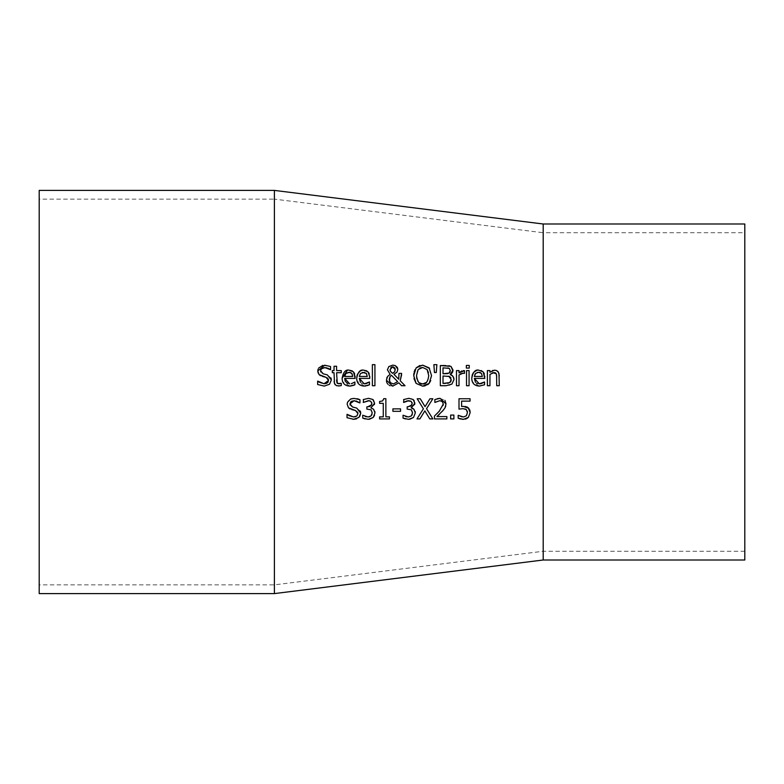 <?xml version="1.0" encoding="UTF-8"?>
<svg xmlns="http://www.w3.org/2000/svg" width="784" height="784" viewBox="0 0 784 784"><rect width="100%" height="100%" fill="white"/><g stroke="black" fill="none" stroke-linecap="round" stroke-linejoin="round"><path stroke-width="0.59" stroke-dasharray="3.92 2.94" d="M469.067 408.591L469.832 410.003M461.6 401.124L461.6 406.494L465.039 406.465M465.784 406.582L466.784 406.876M467.48 407.219L468.107 407.641M462.727 406.396L463.432 406.386M459.003 409.14L459.003 398.752L470.067 398.752L470.067 401.124M465.069 408.925L462.991 408.65M467.303 411.228L466.705 410.003M466.402 415.775L467.166 414.403M467.205 414.275L467.431 412.492M462.011 416.853L463.501 417M459.649 416.049L460.541 416.412M458.973 418.538L458.17 418.195L458.366 415.334M461.943 419.254L460.58 419.019M465.206 419.156L463.452 419.342M352.584 385.64L351.252 385.953M349.831 386.061L342.667 381.72M354.74 382.014L354.887 384.787M347.665 383.513L349.693 383.846M355.162 376.918L355.162 378.417L344.695 378.417M352.3 370.901L354.221 372.841M354.642 373.733L355.152 376.34M347.371 370.362L349.105 370.166M342.304 380.416L342.108 378.241M350.605 372.527L349.791 372.312M346.401 373.047L345.332 374.242M345.313 374.272L344.695 376.477M329.515 384.248L324.253 386.081L317.638 384.513L317.834 381.142M319.48 382.396L320.911 383.102M321.058 383.16L324.057 383.758M327.398 377.917L325.468 377.143M323.302 376.614L322.528 376.418M322.43 376.389L320.548 375.693M319.088 374.615L318.118 372.998M318.079 369.176L318.618 368.078M322.832 365.364L330.564 366.51L330.564 369.715L329.623 369.117M327.34 374.889L331.015 377.976M321.822 373.213L325.301 374.35M320.744 369.685L320.578 370.695M327.82 368.137L326.467 367.706M367.177 385.64L365.844 385.953M364.423 386.061L357.053 381.102M369.333 382.014L369.48 384.787M360.464 382.278L362.11 383.464M362.257 383.513L364.286 383.846M369.754 377.026L369.754 378.417L359.278 378.417M366.883 370.901L368.803 372.831M369.235 373.733L369.734 376.359M357.132 375.095L357.386 374.38M361.983 370.352L363.698 370.166M356.906 380.465L356.7 378.241M366.265 373.272L365.56 372.704M365.187 372.527L364.374 372.312M362.345 372.39L359.925 374.242L359.278 376.477M338.453 386.012L336.444 385.659M336.022 385.454L335.14 384.758M334.062 381.759L334.043 372.704L332.328 372.704L332.328 370.597M334.043 370.597L334.043 366.246M336.591 366.246L336.591 370.597M341.128 383.307L341.275 385.591L339.815 385.904M339.09 383.797L339.697 383.748M341.275 370.597L341.275 372.704L336.591 372.704L336.591 379.907M374.928 364.658L374.928 385.718L372.38 385.718L372.38 364.658M400.203 380.74L405.044 385.718L401.575 385.718M401.624 373.4L401.624 374.713M392.696 386.149L390.02 385.659M389.168 385.238L387.962 384.278M387.022 382.974L386.737 382.298M386.492 381.357L386.728 378.113M387.09 377.29L387.59 376.477M397.067 372.067L393.97 374.331L398.723 379.231M390.128 374.301L387.472 369.117M388.511 366.912L392.755 365.138L395.44 365.687M391.422 375.262L390.011 376.673M389.432 381.151L390.099 382.416M390.481 382.847L393.431 383.944M395.205 369.578L394.764 371.636M392.696 373.37L393.45 373.027M390.853 367.549L390.06 369.676L390.589 371.508M391.814 372.772L392.598 373.311M419.803 365.53L422.625 365.138M413.834 373.556L414.138 371.91M414.922 369.754L416.137 367.863M413.981 378.662L413.717 375.644M429.122 383.405L428.603 383.935M427.77 384.63L426.241 385.473M426.212 385.483L425.065 385.855M429.122 367.863L431.543 375.644L430.749 380.593M426.486 382.386L428.534 378.241L428.436 372.586M418.754 382.347L423.125 383.807M416.872 378.927L417.892 381.318M418.744 368.892L417.343 370.959M417.176 371.361L416.51 375.644M420.048 367.98L419.107 368.578M452.25 383.797L449.467 385.346L440.334 385.718L440.334 365.56M452.966 371.057L452.711 371.9M445.675 365.56L448.928 365.697M449.477 365.805L450.967 366.373M448.438 376.124L443.009 375.987L443.009 383.435M451.212 379.642L450.927 377.868M445.41 383.435L447.546 383.327M448.468 383.16L449.761 382.582M447.86 367.941L445.684 367.843M445.577 367.843L443.009 367.843L443.009 373.743M447.899 373.615L449.134 373.076M436.864 364.658L436.276 372.508L434.454 372.508L433.866 364.658M469.067 370.597L469.067 385.718L466.519 385.718L466.519 370.597M461.786 370.95L464.491 370.675L464.491 373.321L462.991 373.204M459.022 370.597L459.022 372.851M460.306 373.988L459.022 374.987L459.022 385.718L456.474 385.718L456.474 370.597M461.962 373.321L460.923 373.664M479.377 386.061L472.331 381.759M472.027 380.73L471.762 378.241M473.487 372.616L474.006 372.028M476.848 370.401L481.151 370.538M483.13 371.851L483.865 372.841M484.296 373.723L484.806 376.408M484.816 376.918L484.816 378.417L474.349 378.417M484.394 382.014L484.541 384.787M475.457 382.21L476.829 383.307M477.319 383.523L479.347 383.846M480.21 372.508L479.406 372.312M477.407 372.39L475.584 373.449M474.859 374.478L474.349 376.477M469.244 365.432L469.244 368.078L466.353 368.078L466.353 365.432M499.271 375.899L499.271 385.718L496.723 385.718L496.723 377.094M496.586 374.84L495.86 373.213M492.195 372.959L489.951 374.419L489.951 385.718L487.393 385.718L487.393 370.597M492.94 370.411L495.674 370.273L497.497 371.126M498.016 371.636L498.977 373.507M489.951 370.597L489.951 372.273L492.342 370.636M359.209 417.137L356.691 418.803M354.27 419.254L347.028 417.705L347.224 414.334M359.778 416.402L359.258 417.088M351.193 406.396L356.73 408.082L360.395 411.13M350.497 402.212L349.978 403.633M356.093 400.957L354.574 400.722M359.043 399.301L359.954 399.703L359.758 402.907M354.074 398.39L356.926 398.684M347.175 404.162L348.174 401.036M348.547 400.575L351.065 398.88M351.82 409.581L349.938 408.885M356.779 411.1L354.574 410.257M357.72 412.276L356.916 411.198M355.544 416.676L356.563 416.206M356.955 415.902L357.592 415.089M357.778 414.667L357.945 413.589M349.341 415.853L351.271 416.637M351.31 416.647L353.447 416.951M363.453 402.427L363.286 399.566L368.549 398.331L371.322 398.723M372.4 399.213L373.292 399.889M374.389 404.544L371.283 407.602M373.576 409.209L374.811 411.375M374.977 412.933L374.517 415.442M369.352 419.273L366.873 419.264M369.646 400.8L369.088 400.712M371.655 404.691L371.244 401.702M366.843 409.091L366.843 406.857L367.745 406.857M371.606 410.385L371.028 409.816M371.949 414.55L372.233 412.972M366.373 416.804L369.137 416.892M362.727 418.097L362.727 415.236L364.834 416.275M366.647 419.234L365.079 418.93M383.768 398.684L385.865 398.684L385.865 416.853L389.442 416.853L389.442 418.911M379.603 403.348L379.603 401.496M379.603 418.911L379.603 416.853L383.268 416.853L383.268 403.348M392.902 411.316L392.902 408.866L400.536 408.866L400.536 411.316M411.963 404.72L411.561 401.702M407.17 409.091L407.17 406.857L408.062 406.857M411.923 410.385L411.345 409.816M412.276 414.54L412.551 412.982M403.045 418.097L403.045 415.236L405.161 416.275M406.827 416.833L408.395 417M409.699 419.273L407.2 419.264M406.974 419.234L405.406 418.93M415.304 412.933L413.521 417.48M413.893 409.209L415.138 411.375M414.716 404.524L411.6 407.602M412.717 399.213L413.619 399.899M403.77 402.427L403.603 399.566L408.866 398.331L411.639 398.723M429.955 398.752L432.846 398.752L426.545 408.689L432.846 418.911M424.879 410.875L419.881 418.911M417.176 398.752L420.253 398.752L425.055 406.641M436.962 416.578L446.87 416.578L446.87 418.911M442.294 411.345L439.461 414.217M445.185 407.533L443.793 409.65M446.027 403.868L445.753 406.053M440.02 398.331L444.94 400.359M435.002 402.417L434.855 399.536L437.188 398.723M441.186 400.869L439.824 400.663M437.697 412.903L443.156 405.279M434.434 418.911L434.63 415.863M450.653 418.911L450.653 415.059L453.887 415.059L453.887 418.911M274.4 190.404L274.4 593.596M543.204 223.999L543.204 560.001M39.2 199.136L39.2 584.864L39.2 199.136L274.4 199.136L274.4 584.864L274.4 199.136L543.204 232.74L543.204 551.26L543.204 232.74L744.8 232.74L744.8 551.26L744.8 232.74M744.8 223.999L744.8 560.001M39.2 190.404L39.2 593.596M744.8 551.26L543.204 551.26L274.4 584.864L39.2 584.864"/><path stroke-width="1.18" d="M469.832 410.003L470.175 412.511L468.401 417.362L463.452 419.342L458.17 418.195L458.17 415.334L463.501 417L466.402 415.775L467.431 412.492L466.294 409.581L462.991 408.65L459.003 409.14L459.003 398.752L470.067 398.752L470.067 401.124L461.6 401.124L461.6 406.494L463.432 406.386L468.91 408.395M465.039 406.465L465.784 406.582M466.784 406.876L467.48 407.219M466.294 409.581L465.069 408.925M467.431 412.492L467.303 411.228M458.366 415.334L462.011 416.853M463.452 419.342L461.943 419.254M460.58 419.019L458.973 418.538M468.107 407.641L470.175 412.511L468.401 417.362L466.676 418.627M466.264 418.813L465.206 419.156M462.991 408.65L459.003 409.14M470.067 401.124L461.6 401.124M461.6 406.494L463.432 406.386M463.501 417L466.402 415.775M351.252 385.953L349.831 386.061M351.732 383.552L354.887 382.014L354.887 384.787L349.723 386.061C344.793 385.855 342.255 383.249 342.108 378.241L347.371 370.362M353.986 382.543L351.34 383.65M342.108 378.241C343.304 372.057 345.636 369.362 349.105 370.166L353.486 371.851L355.162 378.417L344.695 378.417L345.185 381.171L347.665 383.513M354.221 372.841L354.642 373.733M355.152 376.34L355.162 376.918M349.105 370.166L352.3 370.901M342.667 381.72L342.304 380.416M349.791 372.312L345.93 373.449L344.695 376.477L352.682 376.477L352.094 373.85L350.605 372.527M344.695 376.477L352.682 376.477L351.82 373.439L348.958 372.263L345.93 373.449M344.695 378.417L349.693 383.846M354.887 384.787L352.584 385.64M331.015 377.976L331.348 379.966L329.515 384.248L324.253 386.081L317.638 384.513L317.638 381.142L319.48 382.396M317.834 381.142L324.057 383.758L326.428 383.396M326.526 383.356L327.83 382.435M328.124 382.043L328.447 379.466L327.398 377.917M324.057 383.758L328.555 380.397L326.066 377.31L319.088 374.615L317.785 370.969L318.079 369.176M322.528 376.418L326.066 377.31M320.548 375.693L319.088 374.615M318.118 372.998L317.785 370.969L324.684 365.197M318.618 368.078L322.832 365.364M325.301 374.35L327.34 374.889L331.348 379.966L329.515 384.248M326.467 367.706L322.606 367.902L321.381 368.696L320.578 370.695L323.214 373.831L327.34 374.889M320.578 370.695L320.813 371.998M324.566 365.197L330.564 366.51L330.564 369.715L324.743 367.52L321.028 369.137M320.999 369.166L320.744 369.685M329.623 369.117L327.82 368.137M365.844 385.953L364.423 386.061M366.324 383.552L369.48 382.014L369.48 384.787L364.315 386.061C359.386 385.855 356.847 383.249 356.7 378.241L357.132 375.095M369.734 376.359L369.754 378.417L359.278 378.417L364.286 383.846L365.932 383.65M359.278 378.417L360.464 382.278M368.803 372.831L369.235 373.733M356.7 378.241C357.896 372.047 360.228 369.362 363.698 370.166L366.883 370.901M357.386 374.38L360.023 371.165M360.042 371.146L361.983 370.352M357.053 381.102L356.906 380.465M364.374 372.312L360.522 373.449L359.278 376.477L367.275 376.477L366.265 373.272M359.278 376.477L367.275 376.477L366.402 373.439L362.345 372.39M364.286 383.846L369.333 382.014M369.48 384.787L367.177 385.64M363.698 370.166L368.068 371.851L369.754 377.026M335.14 384.758L334.062 381.759M339.815 385.904L336.434 385.65L334.484 383.709L334.043 372.704L332.328 372.704L332.328 370.597L334.043 370.597L334.043 366.246L336.591 366.246L336.591 370.597L341.275 370.597L341.275 372.704L336.591 372.704L337.277 383.278M332.328 370.597L334.043 370.597M334.043 366.246L336.591 366.246M336.591 370.597L341.275 370.597M337.816 383.611L341.275 383.307L341.275 385.591L338.453 386.012M336.591 379.907L336.953 382.847L339.09 383.797L341.128 383.307M372.38 364.658L374.928 364.658L374.928 385.718L372.38 385.718L372.38 364.658L374.928 364.658M400.203 380.74L405.044 385.718L401.575 385.718L398.821 382.827L392.696 386.149L386.404 380.181L387.59 376.477L390.128 374.301L387.414 369.813L388.805 366.589L392.755 365.138L395.077 365.53L397.331 367.353L397.851 369.323L397.067 372.067L393.97 374.331L398.723 379.231L398.978 373.4L401.624 373.4L400.203 380.74L401.624 374.713M401.575 385.718L398.821 382.827L392.696 386.149M398.723 379.231L398.978 373.4L401.624 373.4M390.02 385.659L389.168 385.238M387.962 384.278L387.022 382.974M386.737 382.298L386.492 381.357M386.728 378.113L387.09 377.29M387.59 376.477L390.128 374.301M395.44 365.687L397.851 369.323L397.067 372.067M387.414 369.813L388.805 366.589M393.431 383.944L397.645 381.632L391.422 375.262L390.011 376.673L389.197 379.525L390.344 382.7L393.431 383.944L397.645 381.632L391.422 375.262L390.687 375.85M390.011 376.673L389.432 381.151M394.715 371.734L395.205 369.578L392.657 366.834L390.06 369.676L390.589 371.508L392.696 373.37L394.715 371.734L392.598 373.311M395.205 369.578L395.038 368.48M394.842 368.049L393.362 366.932L391.843 366.941M391.824 366.951L390.853 367.549M390.06 369.676L390.148 370.548M390.265 370.91L391.814 372.772M425.065 385.855L422.625 386.149L416.118 383.405L413.717 375.644L416.137 367.863L422.625 365.138L429.573 368.441M416.137 367.863L419.803 365.53M413.717 375.644L413.834 373.556M414.138 371.91L414.922 369.754M430.749 380.593L429.122 383.405L422.625 386.149L416.118 383.405L413.981 378.662M428.603 383.935L427.77 384.63M428.436 372.586L427.094 369.548L422.635 367.451L420.048 367.98M423.125 383.807L426.486 382.386M416.51 375.644C417.598 382.151 419.646 384.875 422.635 383.827C425.849 384.542 427.888 381.818 428.75 375.644L427.094 369.548L422.635 367.451L418.166 369.548L416.51 375.644L416.872 378.927M417.892 381.318L418.754 382.347M422.625 365.138L429.122 367.863L431.543 375.644L429.122 383.405M451.506 373.576L450.232 374.517L453.015 376.3L454.005 379.525L451.917 384.091L446.116 385.718L440.334 385.718L440.334 365.56L450.967 366.373L452.966 371.057M450.232 374.517L452.113 375.399L453.799 377.898L454.005 379.525L451.917 384.091M440.334 365.56L445.675 365.56M452.711 371.9L451.76 373.331M450.967 366.373L453.054 370.107L450.232 374.419M448.928 365.697L449.477 365.805M450.927 377.868L449.575 376.506L443.009 375.987L443.009 383.435L449.761 382.582L451.212 379.642L448.781 376.202M449.761 382.582L450.702 381.641M450.751 381.563L451.055 380.877M451.153 380.465L451.212 379.642M443.009 383.435L445.41 383.435M447.546 383.327L448.468 383.16M450.016 372.028L450.261 370.479L449.232 368.372L443.009 367.843L443.009 373.743L449.134 373.076L450.261 370.479L449.232 368.372L447.86 367.941M449.134 373.076L449.771 372.488M443.009 373.743L447.899 373.615M433.866 364.658L436.864 364.658L436.276 372.508L434.454 372.508L433.866 364.658L436.864 364.658M469.067 385.718L466.519 385.718L466.519 370.597L469.067 370.597L469.067 385.718M466.519 370.597L469.067 370.597M464.363 373.321L462.991 373.204L459.022 374.987L459.022 385.718L456.474 385.718L456.474 370.597L459.022 370.597L459.022 372.851L464.491 370.675L464.491 373.321L461.962 373.321M459.022 372.851L461.786 370.95M460.923 373.664L460.306 373.988M456.474 370.597L459.022 370.597M463.462 370.597L464.491 370.675M472.331 381.759L472.027 380.73M481.386 383.552L484.541 382.014L484.541 384.787L479.377 386.061C474.447 385.855 471.909 383.249 471.762 378.241L472.301 374.752M472.448 374.38L473.487 372.616M474.006 372.028L476.848 370.401M471.762 378.241C472.968 372.037 475.3 369.352 478.759 370.166L483.13 371.851L484.816 378.417L474.349 378.417L475.457 382.21M481.151 370.538L483.13 371.851M483.865 372.841L484.296 373.723M484.806 376.408L484.816 376.918M479.436 386.061L484.541 384.787M474.349 378.417L479.347 383.846L484.394 382.014M479.347 383.846L480.994 383.65M476.829 383.307L477.319 383.523M474.349 376.477L482.336 376.477L481.464 373.439L478.612 372.263L475.584 373.449L474.349 376.477L482.336 376.477L481.464 373.439L480.21 372.508M479.406 372.312L477.407 372.39M475.584 373.449L474.859 374.478M466.353 365.432L469.244 365.432L469.244 368.078L466.353 368.078L466.353 365.432L469.244 365.432M498.977 373.507L499.271 385.718L496.723 385.718L496.586 374.84M496.723 377.094L496.233 373.713L492.911 372.714M495.792 373.155L495.263 372.812M495.096 372.753L493.871 372.586L489.951 374.419L489.951 385.718L487.393 385.718L487.393 370.597L489.951 370.597L489.951 372.273L494.537 370.166L496.468 370.518L498.506 372.341L499.271 375.899M492.871 372.723L492.195 372.959M497.497 371.126L498.016 371.636M492.342 370.636L492.94 370.411M487.393 370.597L489.951 370.597M356.691 418.803L354.27 419.254M360.395 411.13L360.738 413.158L359.778 416.402M349.978 403.633L350.203 405.201M354.574 400.722L351.722 401.212L350.497 402.212M351.065 398.88L353.956 398.39L359.954 399.703L359.954 402.907L356.093 400.957M349.938 408.885L348.488 407.807L347.175 404.162L347.508 402.251L350.605 399.066L354.074 398.39M356.926 398.684L359.043 399.301M359.758 402.907L354.133 400.712L349.968 403.887L352.604 407.023L356.73 408.082L360.738 413.158L358.905 417.441L353.643 419.273L347.028 417.705L347.028 414.334L353.447 416.951L356.808 416.03L357.945 413.589L355.456 410.502L348.488 407.807L347.175 404.162M357.945 413.589L357.72 412.276M353.447 416.951L355.544 416.676M347.224 414.334L349.341 415.853M353.643 419.273L352.751 419.254M355.456 410.502L351.82 409.581M369.088 400.712L363.286 402.427L363.57 399.428M372.233 412.972L371.028 409.816L366.843 409.091L366.843 406.857L369.695 406.533L371.538 404.985L371.841 403.476L370.783 401.29L368.333 400.663L363.453 402.427M363.286 399.566L368.549 398.331L372.792 399.468L374.585 403.201L374.389 404.544M373.292 399.889L374.585 403.201L370.861 407.905L373.576 409.209L374.977 412.933L373.204 417.48L369.352 419.273M370.861 407.905L373.576 409.209M374.811 411.375L374.977 412.933M374.517 415.442L373.204 417.48L368.235 419.342L362.727 418.097L362.727 415.236L368.068 417L371.126 415.873L371.949 414.55M370.783 401.29L369.646 400.8M371.841 403.476L371.734 402.604M367.745 406.857L371.655 404.691M369.137 416.892L371.126 415.873L372.233 412.737L371.028 409.816L366.843 409.091M365.119 416.392L366.373 416.804M365.079 418.93L362.727 418.097M379.603 401.496L382.661 400.908L383.768 398.684L385.865 398.684L385.865 416.853L389.442 416.853L389.442 418.911L379.603 418.911L379.603 416.853L383.268 416.853L383.268 403.348L379.603 403.348L379.603 401.496L382.651 400.918L383.768 398.684M383.268 403.348L379.603 403.348M389.442 418.911L379.603 418.911M400.536 411.316L392.902 411.316L392.902 408.866L400.536 408.866L400.536 411.316L392.902 411.316M412.551 412.982L411.345 409.816L407.17 409.091L407.17 406.857L411.022 405.994L412.168 403.476L411.1 401.29L407.19 400.84M412.168 403.476L412.051 402.604M408.062 406.857L411.904 404.877M405.406 418.93L403.045 418.097L403.045 415.236L408.395 417L411.443 415.873L412.276 414.54M405.436 416.392L406.827 416.833M415.138 411.375L415.304 412.933L413.521 417.48L409.699 419.273M411.6 407.602L413.893 409.209L415.304 412.933M413.991 400.301L414.716 404.524M407.151 400.859L403.603 402.427L403.897 399.428M413.521 417.48L408.552 419.342L403.045 418.097M408.395 417L411.443 415.873L412.56 412.737L411.345 409.816L407.17 409.091M411.1 401.29L408.65 400.663L403.77 402.427M411.188 407.905L413.893 409.209M403.603 399.566L408.866 398.331L413.109 399.468L414.912 403.201L411.188 407.709M426.545 408.689L432.846 418.911L429.779 418.911L424.879 410.875L419.881 418.911L416.98 418.911L423.409 408.817L417.176 398.752L420.253 398.752L425.055 406.641L429.955 398.752L432.846 398.752L426.545 408.689M432.846 418.911L429.779 418.911L424.879 410.875M425.055 406.641L429.955 398.752M419.881 418.911L416.98 418.911L423.409 408.817L417.176 398.752M439.461 414.217L436.962 416.578L446.87 416.578L446.87 418.911L434.434 418.911L434.434 416.059L439.305 411.198L443.283 404.015L442.294 401.486L441.186 400.869M443.793 409.65L436.962 416.578M445.753 406.053L445.185 407.533M444.94 400.359L446.027 403.868L444.989 407.905L442.294 411.345M437.188 398.723L440.02 398.331L446.027 403.868M442.568 401.761L439.824 400.663L434.855 402.417L434.855 399.536L440.02 398.331M443.156 405.279L443.274 404.446M434.63 415.863L437.697 412.903M439.824 400.663L435.002 402.417M443.283 404.015L442.294 401.486M446.87 418.911L434.434 418.911M453.887 418.911L450.653 418.911L450.653 415.059L453.887 415.059L453.887 418.911L450.653 418.911M543.204 560.001L274.4 593.596L274.4 190.404L543.204 223.999L744.8 223.999L744.8 560.001L543.204 560.001L543.204 223.999M274.4 593.596L39.2 593.596L39.2 190.404L274.4 190.404"/></g></svg>
